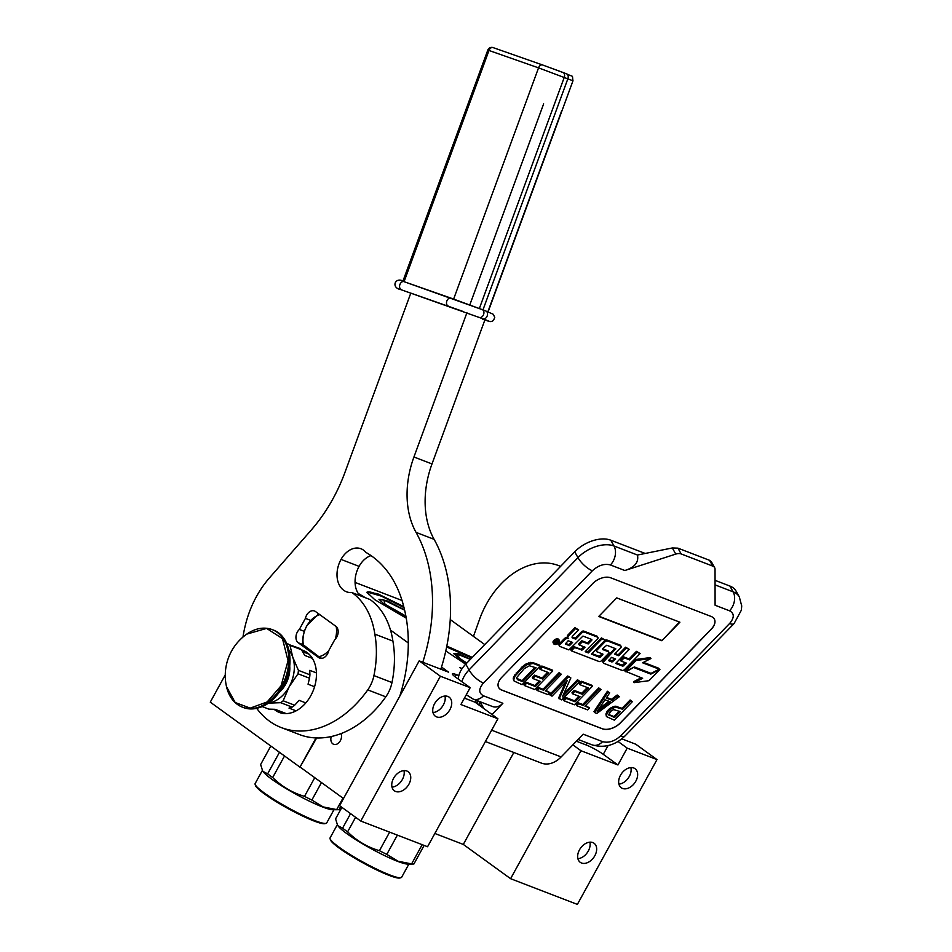 <?xml version="1.0" encoding="UTF-8"?>
<svg xmlns="http://www.w3.org/2000/svg" width="952" height="952" viewBox="0 0 952 952"><rect width="100%" height="100%" fill="white"/><g stroke="black" fill="none" stroke-linecap="round" stroke-linejoin="round"><path stroke-width="1.43" d="M365.199 597.666A20.765 2.713 28.8 0 0 358.226 593.477M406.254 618.157L374.838 599.724L366.889 592.251L377.397 593.643L403.743 606.602M465.707 664.21L445.798 650.966M446.821 646.099L472.299 657.404M621.811 738.847L635.781 744.226L656.987 759.589L627.201 748.129L618.015 741.465M450.26 619.573L484.747 644.575M355.06 582.41L402.041 600.498M458.84 675.575L456.365 674.623A13.84 1.809 28.8 0 0 452.39 673.861A13.84 1.809 28.8 0 0 455.496 677.051L470.169 687.689L440.383 676.229L419.189 660.866L448.606 672.183L441.514 667.043M408.301 642.981L390.498 630.069M462.16 668.53L459.875 667.661L461.815 669.054M367.055 592.656A34.748 4.534 -151.2 0 1 367.127 592.322A34.748 4.534 -151.2 0 1 403.957 607.447M446.69 646.777A34.748 4.534 -151.2 0 1 471.847 657.868M620.478 775.273A11.769 8.08 125.9 0 0 621.251 787.744A11.769 8.08 125.9 0 0 635.829 781.176A11.769 8.08 125.9 0 0 635.055 768.692A11.769 8.08 125.9 0 0 620.478 775.273M579.482 849.838A11.769 8.08 125.9 0 0 580.256 862.322A11.769 8.08 125.9 0 0 594.833 855.741A11.769 8.08 125.9 0 0 594.06 843.258A11.769 8.08 125.9 0 0 579.482 849.838M627.201 748.129L617.943 764.968L580.946 750.723L510.593 878.696L463.303 844.424L434.85 833.476M656.987 759.589L577.376 904.4L510.593 878.696M225.267 674.885L210.273 702.148L299.963 767.157L316.028 737.931M316.671 737.955L299.963 767.157M341.054 733.564A7.057 5.058 111 0 1 339.852 741.537A7.057 5.058 111 0 1 333.652 744.309A7.057 5.058 111 0 1 332.819 743.845A7.057 5.058 111 0 1 331.26 736.527M343.505 798.526L300.511 767.36M419.189 660.866L339.578 805.678L360.772 821.041L440.383 676.229M434.564 703.718A11.769 8.08 125.9 0 0 435.338 716.202A11.769 8.08 125.9 0 0 449.915 709.621A11.769 8.08 125.9 0 0 449.142 697.15A11.769 8.08 125.9 0 0 434.564 703.718M393.569 778.296A11.769 8.08 125.9 0 0 394.342 790.767A11.769 8.08 125.9 0 0 408.92 784.198A11.769 8.08 125.9 0 0 408.146 771.715A11.769 8.08 125.9 0 0 393.569 778.296M470.169 687.689L460.911 704.528L497.908 718.772L427.555 846.744L360.772 821.041M476.167 700.244L475.084 702.219L464.433 698.125M475.084 702.219L497.908 718.772M513.842 752.485L463.303 844.424M572.854 744.857L580.946 750.723M617.943 764.968L603.27 754.329A13.84 1.809 28.8 0 0 586.087 744.94L576.388 741.215M630.878 767.598A11.769 8.08 125.9 0 1 629.296 776.439A11.769 8.08 -54.1 0 1 618.907 784.115M589.883 842.175A11.769 8.08 125.9 0 1 588.3 851.017A11.769 8.08 -54.1 0 1 577.912 858.68M444.965 696.055A11.769 8.08 125.9 0 1 443.382 704.896A11.769 8.08 -54.1 0 1 432.993 712.56M403.969 770.62A11.769 8.08 125.9 0 1 402.387 779.462A11.769 8.08 -54.1 0 1 391.998 787.137M480.808 705.837L481.629 704.587M478.582 704.754L480.129 701.91M476.785 703.457L478.059 700.969M475.131 702.255L475.917 700.731M481.843 706.241L482.212 705.646M479.249 705.242L480.558 702.695M476.857 703.516L477.69 701.838M479.225 705.23L482.735 706.574M711.263 629.248L620.335 722.996A13.84 8.306 -29.2 0 1 602.318 728.804L501.775 690.105A13.84 8.306 -29.2 0 1 498.693 687.582A13.84 8.306 -29.2 0 1 501.752 677.36L592.668 583.612A13.84 8.306 -29.2 0 1 610.696 577.804L711.239 616.503A13.84 8.306 -29.2 0 1 714.321 619.026A13.84 8.306 -29.2 0 1 711.263 629.248L711.203 629.153A13.84 8.306 150.8 0 0 714.298 618.978M709.549 560.312L677.931 548.15L672.326 547.959L637.471 555.028C638.923 562.227 634.722 567.392 624.845 570.51L675.765 554.1A8.306 4.986 150.8 0 1 681.168 553.945L712.786 566.119A8.306 4.986 150.8 0 1 714.631 567.63L711.322 561.704L709.549 560.312L712.786 566.119M624.845 570.51L610.411 564.952C604.389 563.394 598.38 565.321 592.382 570.76L483.449 683.06C478.523 688.903 478.535 693.151 483.473 695.817L502.882 703.278L492.005 714.488M485.389 741.537L541.438 763.111A26.299 18.826 -69 0 0 561.144 756.935L583.207 734.194L602.604 741.656C608.625 743.214 614.635 741.287 620.633 735.848L729.553 623.548C734.492 617.705 734.48 613.457 729.541 610.791L715.095 605.234L715.035 569.213A8.306 4.986 150.8 0 0 714.631 567.63M498.669 687.534A13.84 8.306 150.8 0 0 501.716 690.01L602.259 728.708A13.84 8.306 150.8 0 0 620.288 722.901L711.203 629.153M502.882 703.278A13.84 9.901 111 0 1 492.505 706.527L473.108 699.066A13.84 9.901 111 0 0 483.473 695.817M480.022 701.731L483.854 708.586M598.725 616.456L661.89 640.767L679.895 622.203L616.729 597.892L598.725 616.456M559.407 640.553L558.872 639.589A3.272 1.963 150.8 0 0 553.885 640.363A3.272 1.963 150.8 0 0 553.16 642.778L553.695 643.742A3.272 1.963 150.8 0 0 558.693 642.969A3.272 1.963 150.8 0 0 559.407 640.553A3.272 1.963 150.8 0 0 554.421 641.327A3.272 1.963 150.8 0 0 553.695 643.742M567.678 637.447A3.034 1.821 150.8 0 0 564.155 638.828L559.455 643.683A1.999 1.202 150.8 0 0 559.014 645.158L559.55 646.122A1.999 1.202 150.8 0 0 559.99 646.491L568.868 649.895L582.957 636.079L591.823 639.494L591.823 640.196L588.181 643.957L582.374 641.719L579.221 644.968L585.028 647.205L582.386 649.93L574.52 647.61L571.367 650.859L598.963 661.485A1.999 1.202 150.8 0 0 601.569 660.652L608.411 653.584A1.999 1.202 150.8 0 0 608.852 652.108A1.999 1.202 150.8 0 0 608.411 651.739L602.604 649.514L602.604 648.8L606.745 645.23L615.789 648.788L603.818 661.521A1.999 1.202 150.8 0 0 603.378 662.985A1.999 1.202 150.8 0 0 603.83 663.354L622.013 670.351A1.999 1.202 150.8 0 0 624.607 669.518L640.113 653.536L636.959 652.322L629.605 659.903L624.226 657.832L621.073 661.069L626.452 663.139L622.81 666.198L615.646 663.437L629.284 649.371L626.13 648.157L618.776 655.738L614.623 654.131L620.68 647.895A1.999 1.202 150.8 0 0 621.12 646.42A1.999 1.202 150.8 0 0 620.668 646.051L607.543 641.005A1.999 1.202 150.8 0 0 604.948 641.838L597.047 649.99A1.999 1.202 150.8 0 0 596.606 651.466A1.999 1.202 150.8 0 0 597.047 651.822L602.854 654.06L602.854 654.774L599.712 657.308L591.501 654.143L605.139 640.077L601.985 638.863L588.348 652.929L585.194 651.715L597.535 638.994A1.999 1.202 150.8 0 0 597.975 637.519A1.999 1.202 150.8 0 0 597.535 637.15L584.409 632.092A1.999 1.202 150.8 0 0 581.803 632.937L575.746 639.173L572.592 637.959A1.999 1.202 -29.2 0 1 572.152 637.602A1.999 1.202 -29.2 0 1 572.592 636.126L578.649 629.879L575.496 628.665L568.641 635.734A3.034 1.821 150.8 0 0 567.975 637.971A3.034 1.821 150.8 0 0 568.641 638.53A3.034 1.821 150.8 0 0 564.703 639.792L559.99 644.647A1.999 1.202 150.8 0 0 559.55 646.122M578.649 629.879L574.948 627.701L568.106 634.77A3.034 1.821 150.8 0 0 567.428 637.007L567.975 637.971M597.975 637.519L597.439 636.543A1.999 1.202 150.8 0 0 596.987 636.186L583.862 631.128A1.999 1.202 150.8 0 0 581.267 631.973L575.21 638.209L572.081 637.007L572.592 637.959M605.139 640.077L601.45 637.899L587.8 651.965L585.73 651.168M602.283 653.834L599.165 656.333L592.037 653.596M621.12 646.42L620.573 645.456A1.999 1.202 150.8 0 0 620.133 645.087L607.007 640.042A1.999 1.202 150.8 0 0 604.401 640.874L596.511 649.014A1.999 1.202 150.8 0 0 596.059 650.49L596.606 651.466M629.284 649.371L625.595 647.193L618.241 654.762L615.159 653.584M625.381 662.735L622.275 665.222L616.182 662.878M640.113 653.536L636.412 651.358L629.07 658.939L623.679 656.868L620.537 660.105L621.073 661.069M615.04 648.431L603.282 660.545A1.999 1.202 150.8 0 0 602.842 662.021L603.378 662.985M608.852 652.108L608.316 651.144A1.999 1.202 150.8 0 0 607.864 650.775L602.64 648.764M583.957 646.789L580.851 649.288L573.973 646.646L570.819 649.895L571.367 650.859M591.251 639.268L587.634 642.993L581.827 640.755L578.685 644.004L579.221 644.968M650.359 673.1L634.294 667.007M641.255 677.764L633.604 681.68L634.139 682.655L649.026 680.68L659.914 669.458L658.951 668.709M659.224 669.197L642.6 662.794L650.954 658.522L650.406 657.558L635.531 659.522L624.75 670.648L625.286 671.612L634.389 666.959L651.061 673.373L659.224 669.197L658.689 668.221L643.445 662.354M729.553 623.548A13.84 4.95 44.1 0 0 734.099 623.524L741.358 610.184L741.727 605.948L739.311 596.904A27.691 16.612 150.8 0 0 733.135 591.846L729.898 586.051L715.047 580.339M645.218 553.457L610.767 540.2A27.691 16.612 -29.2 0 0 574.71 551.815L465.79 664.115A27.691 16.612 -29.2 0 0 458.34 679.121M729.898 586.051A27.691 16.612 -29.2 0 1 736.063 591.109L739.311 596.904M661.89 640.767L679.466 622.037M598.939 616.23L661.676 640.387M574.948 627.701L575.496 628.665M575.21 638.209L575.746 639.173M587.8 651.965L588.348 652.929M601.45 637.899L601.985 638.863M618.241 654.762L618.776 655.738M625.595 647.193L626.13 648.157M623.679 656.868L624.226 657.832M629.07 658.939L629.605 659.903M636.412 651.358L636.959 652.322M573.973 646.646L574.52 647.61M581.827 640.755L582.374 641.719M587.634 642.993L588.181 643.957M625.702 671.398L642.648 678.3L634.139 682.655M633.877 667.221L625.976 671.874M650.276 673.147L650.811 674.111L634.139 667.697M659.914 669.458L650.811 674.111M635.531 659.522L636.079 660.486L625.286 671.612M650.954 658.522L636.079 660.486M554.266 643.421L557.027 640.244L557.622 640.47L556.539 641.922L558.883 640.958L555.897 644.04L554.171 643.243M568.154 640.708L572.604 642.422L569.463 645.658L565.333 644.004L568.154 640.708M611.481 657.38L615.635 658.974L611.981 662.033L608.661 660.676L611.481 657.38M555.373 643.112L555.897 644.04M555.492 641.981L555.206 643.028L554.576 642.767M571.533 642.005L568.915 644.694L569.463 645.658M568.915 644.694L565.536 643.397M614.552 658.558L612.445 660.736L612.981 661.711M608.863 660.069L612.445 660.736M554.885 642.445L555.98 643.35L556.575 642.731L555.706 641.636M556.575 642.731L555.742 642.41M535 667.4L522.124 680.668L516.686 678.383M540.093 666.102L539.558 665.139L532.656 662.485L526.242 663.806L521.934 667.031L513.592 676.836L513.211 678.859L514.139 681.061L522.089 684.667L540.093 666.102L533.191 663.449L526.777 664.77L522.47 667.995L515.091 676.003L513.759 679.835L514.139 681.061M522.124 680.668L522.672 681.632L517.495 679.645L516.627 677.681L524.195 668.661L529.371 665.769L536.071 667.804L522.672 681.632M516.948 678.669L517.495 679.645M513.211 678.859L513.759 679.835M513.592 676.836L514.139 677.812M514.556 675.039L515.091 676.003M516.186 672.957L516.722 673.921M521.934 667.031L522.47 667.995M524.135 665.162L524.671 666.138M526.242 663.806L526.777 664.77M528.919 662.675L529.455 663.639M530.835 662.318L531.383 663.294M532.656 662.485L533.191 663.449M552.743 670.97L552.208 670.006L541.855 666.019L539.558 668.387L540.093 669.363L548.721 672.683L542.592 679.002L535.119 676.122L532.822 678.49L540.296 681.37L535.322 686.499L526.694 683.179L524.397 685.547L534.738 689.534L552.743 670.97L542.402 666.995L540.093 669.363M539.225 680.954L534.774 685.535L526.147 682.215L523.85 684.583L524.397 685.547M547.65 672.267L542.057 678.026L534.584 675.158L532.287 677.526L532.822 678.49M541.855 666.019L542.402 666.995M526.147 682.215L526.694 683.179M534.774 685.535L535.322 686.499M534.584 675.158L535.119 676.122M542.057 678.026L542.592 679.002M561.371 674.29L559.11 672.659L543.021 689.248L538.415 687.475L536.5 689.45L537.047 690.414L547.971 694.627L549.887 692.651L545.282 690.878L561.371 674.29L559.645 673.623L543.556 690.212L538.963 688.451L537.047 690.414M549.887 692.651L545.817 690.331M538.415 687.475L538.963 688.451M543.021 689.248L543.556 690.212M559.11 672.659L559.645 673.623M565.559 682.191L558.645 697.971L561.763 699.934L579.768 681.37L577.507 679.74L563.62 694.067M577.507 679.74L578.043 680.704L562.346 696.9L570.855 677.943L567.737 675.979L549.732 694.543L551.993 696.174L567.321 680.371L559.181 698.935M579.768 681.37L578.043 680.704M567.737 675.979L568.273 676.943L550.268 695.507M570.855 677.943L568.273 676.943M592.418 686.237L591.882 685.273L581.529 681.287L579.232 683.667L579.768 684.631L588.395 687.951L582.267 694.27L574.794 691.39L572.497 693.758L579.97 696.638L574.996 701.767L566.369 698.447L564.072 700.815L574.413 704.801L592.418 686.237L582.077 682.263L579.768 684.631M578.899 696.221L574.449 700.803L565.821 697.483L563.524 699.851L564.072 700.815M587.324 687.534L581.731 693.294L574.258 690.426L571.962 692.794L572.497 693.758M581.529 681.287L582.077 682.263M565.821 697.483L566.369 698.447M574.449 700.803L574.996 701.767M574.258 690.426L574.794 691.39M581.731 693.294L582.267 694.27M601.045 689.557L598.784 687.927L582.695 704.516L578.09 702.743L576.174 704.718L576.722 705.694L587.646 709.894L589.562 707.919L584.956 706.146L601.045 689.557L599.32 688.891L583.231 705.48L578.637 703.718L576.722 705.694M589.562 707.919L585.492 705.599M578.09 702.743L578.637 703.718M582.695 704.516L583.231 705.48M598.784 687.927L599.32 688.891M608.947 701.279L599.034 708.681M609.673 692.877L607.412 691.247L594 711.584L594.548 712.548L596.845 713.429L619.443 696.638L617.717 695.983L611.969 700.279L606.222 698.066L609.673 692.877L607.947 692.211L594.548 712.548M619.443 696.638L617.182 695.008L611.434 699.303L606.626 697.459M610.161 701.743L597.225 711.406L604.984 699.756L610.161 701.743M607.412 691.247L607.947 692.211M611.434 699.303L611.969 700.279M617.182 695.008L617.717 695.983M619.24 711.203L614.028 716.582L608.661 714.512M632.39 701.624L630.117 699.994L622.072 708.288L615.075 706.134L610.387 708.121L607.412 710.775L605.888 713.988L606.424 716.582L614.385 720.188L632.39 701.624L630.664 700.958L622.62 709.252L615.623 707.098L610.922 709.085L607.09 713.036L606.424 716.582M613.612 709.585L620.311 711.62L614.576 717.546L608.625 714.714L610.827 711.227L613.612 709.585M608.649 714.619L609.113 715.44M614.028 716.582L614.576 717.546M607.412 710.775L607.959 711.739M608.947 709.192L609.494 710.168M610.387 708.121L610.922 709.085M612.779 706.872L613.314 707.848M615.075 706.134L615.623 707.098M616.896 706.289L617.443 707.265M622.072 708.288L622.62 709.252M630.117 699.994L630.664 700.958M605.888 713.988L606.424 714.952M606.555 712.072L607.09 713.036M455.639 653.691L454.104 653.988M470.562 659.189L458.281 653.691L453.902 653.572L458.697 658.082L466.647 663.235M471.775 657.951L446.643 647.003M454.294 654.262L457.555 653.941L470.383 659.379L456.615 653.846L459.959 658.57L466.837 663.044M401.006 877.673L399.899 877.982A40.008 5.224 -151.2 0 1 389.035 875.352A40.008 5.224 28.8 0 1 352.18 856.633A40.008 5.224 28.8 0 1 330.392 839.771L330.058 838.664A40.841 5.331 28.8 0 0 352.3 855.884A40.841 5.331 28.8 0 0 389.927 874.995A40.841 5.331 -151.2 0 0 401.006 877.673A40.841 5.331 -151.2 0 0 401.661 877.232L408.896 864.059M337.329 824.706L330.082 837.879A40.841 5.331 28.8 0 0 330.058 838.664M350.562 813.639L342.577 828.181L337.984 825.753A40.841 5.331 28.8 0 0 361.486 843.151A40.841 5.331 28.8 0 0 397.46 861.274A40.841 5.331 -151.2 0 0 407.67 864.071L413.073 864.035A45.684 5.962 -151.2 0 1 411.609 863.916L398.067 861.227L386.798 854.372L397.377 835.13M422.188 844.674L411.609 863.916M355.608 817.304L347.623 831.834C356.714 840.866 367.317 847.149 379.443 850.683A45.684 5.962 28.8 0 0 386.798 854.372M389.63 832.143L379.443 850.683M342.577 828.181A45.684 5.962 28.8 0 0 347.623 831.834M341.899 807.356L335.568 818.875L337.532 825.051M424.116 845.424L413.93 863.952A45.684 5.962 -151.2 0 1 413.073 864.035M380.705 599.367L379.158 599.665M404.564 609.887L386.667 600.641L378.955 599.248L383.751 603.758L405.945 616.408M404.005 607.59L381.419 596.154L368.472 592.394L368.579 594.583M368.424 592.418L367.21 592.929M379.348 599.938L382.609 599.617L387.321 601.247L404.267 609.994L383.894 600.01L385.013 604.246L405.885 616.051M326.072 823.349L324.953 823.658A40.008 5.224 -151.2 0 1 314.1 821.029A40.008 5.224 28.8 0 1 277.246 802.31A40.008 5.224 28.8 0 1 255.445 785.448L255.112 784.341A40.841 5.331 28.8 0 0 277.365 801.548A40.841 5.331 28.8 0 0 314.981 820.66A40.841 5.331 -151.2 0 0 326.072 823.349A40.841 5.331 -151.2 0 0 326.714 822.909L333.962 809.736M262.395 770.382L255.148 783.556A40.841 5.331 28.8 0 0 255.112 784.341M279.483 752.306L267.631 773.845L263.038 771.429A40.841 5.331 28.8 0 0 286.54 788.827A40.841 5.331 28.8 0 0 322.526 806.951A40.841 5.331 -151.2 0 0 332.724 809.747L338.127 809.712A45.684 5.962 -151.2 0 1 336.675 809.593L323.121 806.903L311.863 800.049L321.478 782.556M342.97 798.133L336.675 809.593M284.529 755.959L272.677 777.51C281.768 786.542 292.383 792.826 304.497 796.36A45.684 5.962 28.8 0 0 311.863 800.049M314.755 777.689L304.497 796.36M267.631 773.845A45.684 5.962 28.8 0 0 272.677 777.51M270.808 746.023L260.622 764.551L262.597 770.727M340.709 806.499L338.983 809.628A45.684 5.962 -151.2 0 1 338.127 809.712M304.39 631.378L299.344 629.439L305.425 618.372A8.306 5.938 111 0 1 306.603 615.194A8.306 5.938 111 0 1 314.481 610.982A8.306 5.938 111 0 1 315.469 611.517L335.842 626.297A8.306 5.938 111 0 1 334.783 639.649L328.69 650.716A8.306 5.938 111 0 1 319.634 658.094A8.306 5.938 111 0 1 318.658 657.57L298.274 642.79A8.306 5.938 111 0 1 297.345 632.033A8.306 5.938 111 0 1 299.344 629.439M440.835 669.197A152.284 108.968 -69 0 0 434.1 539.332A83.062 59.441 -69 0 1 431.994 463.933L485.008 319.586M487.876 311.792L561.692 110.801M359.951 595.643A23.812 17.041 111 0 1 359.082 566.357A21.039 15.053 111 0 1 371.042 555.611M256.766 708.419A99.674 71.329 -69 0 0 281.256 727.566A99.674 71.329 -69 0 0 367.758 689.891A27.691 19.813 -69 0 0 373.934 675.587L391.986 682.536A92.749 66.378 -69 0 0 392.89 641.089A83.621 59.833 -69 0 0 370.054 599.534L352.002 592.584A23.812 17.041 111 0 1 346.504 591.799A23.812 17.041 111 0 1 341.03 559.407A21.039 15.053 111 0 1 360.987 548.757A21.039 15.053 111 0 1 365.818 552.35A125.426 89.75 111 0 1 403.815 606.912A134.839 96.485 111 0 1 399.792 696.15M391.986 682.536A27.691 19.813 111 0 1 385.81 696.828A99.674 71.329 -69 0 1 299.309 734.516L281.256 727.566M422.783 662.247A152.284 108.968 -69 0 0 416.048 532.382A83.062 59.441 111 0 1 413.942 456.984L466.92 312.732M469.788 304.938L543.652 103.851M392.89 641.089L374.838 634.151A83.621 59.833 -69 0 0 352.002 592.584M373.934 675.587A92.749 66.378 -69 0 0 374.838 634.151M462.232 311.149L410.8 293.121L344.898 472.537A138.433 99.067 111 0 1 311.078 530.24L269.547 577.769A83.062 59.441 -69 0 0 246.854 619.681A99.674 71.329 -69 0 0 242.962 637.067M310.53 620.335L305.425 618.372M301.558 649.907A33.225 23.776 111 0 1 303.2 650.442A33.225 23.776 111 0 1 310.84 695.626A33.225 23.776 111 0 1 279.341 712.453A33.225 23.776 111 0 1 274.128 709.299M306.937 653.358L308.603 653.762M285.564 713.607L284.065 712.798M335.294 639.113A22.146 15.851 -69 0 0 336.199 626.571M318.694 613.861L306.901 625.642A24.919 17.826 -69 0 0 302.819 644.468L318.86 656.713A22.146 15.851 -69 0 0 328.678 650.763M321.693 658.367L318.86 656.713M319.812 614.671A22.146 15.851 -69 0 0 303.545 645.611M287.909 643.861A34.189 24.466 111 0 1 288.98 644.575A34.189 24.466 111 0 1 289.991 645.361L301.498 649.788A34.189 24.466 -69 0 0 299.416 648.288L286.897 643.861M296.108 710.846L289.003 708.109L292.157 707.11L280.65 702.695A34.189 24.466 -69 0 0 283.16 700.791L289.158 686.761L298.012 673.778A34.189 24.466 -69 0 0 298.428 670.363L292.8 657.32L289.991 645.361M267.607 703.159L280.65 702.695M286.243 713.607L275.092 709.311L268.869 709.133L262.359 706.622M312.411 658.367L304.723 655.416L301.498 649.788M314.577 686.737L308.055 684.226L309.507 678.205A34.189 24.466 -69 0 0 309.924 674.789L298.428 670.363M309.924 674.789L309.757 670.351L316.445 672.921M309.507 678.205L298.012 673.778M305.818 702.921L299.178 700.363L294.656 705.218L283.16 700.791M294.656 705.218A34.189 24.466 111 0 1 292.157 707.11M268.738 703.016A30.452 21.789 -69 0 0 289.158 686.761M289.194 686.713A30.452 21.789 -69 0 0 292.8 657.32A30.452 21.789 -69 0 0 289.015 650.335M279.781 691.842A24.502 17.529 111 0 0 285.671 684.202A24.502 17.529 -69 0 0 289.717 666.031M560.561 566.416A76.136 54.49 -69 0 0 558.586 565.583A76.136 54.49 -69 0 0 485.972 604.913A76.136 54.49 -69 0 0 479.51 619.443L473.453 636.376M261.955 628.284A41.531 29.714 111 0 1 272.212 629.617C263.918 626.666 255.422 628.177 246.735 634.127L266.62 628.403L282.482 638.649L288.051 660.724L281.078 685.785L267.191 701.933L250.221 708.121L235.192 702.516L226.505 686.701C228.956 696.947 234.251 703.754 242.379 707.134A41.531 29.714 111 0 1 233.871 701.231M400.768 289.598A4.153 2.975 -69 0 0 400.828 289.622L482.973 318.801C491.351 322.05 491.161 322.169 482.414 319.122M456.365 674.623L455.163 676.812M587.182 742.965L586.087 744.94M608.078 745.583L603.27 754.329M561.144 756.935L491.637 730.184M672.326 547.959L675.765 554.1M637.471 555.028L614.004 545.996A27.691 16.612 150.8 0 0 577.959 557.622L469.027 669.922A27.691 16.612 150.8 0 0 461.982 681.763M610.411 564.952A13.84 9.901 -69 0 0 614.004 545.996L610.767 540.2M592.382 570.76A13.84 4.95 -135.9 0 1 577.959 557.622L574.71 551.815M483.449 683.06A13.84 4.95 -135.9 0 1 469.027 669.922L465.79 664.115M602.604 741.656A13.84 9.901 111 0 1 592.239 744.916L578.09 739.466M620.633 735.848A13.84 4.95 44.1 0 0 625.167 735.825C615.385 745.261 604.401 748.296 592.239 744.916M729.541 610.791A13.84 9.901 -69 0 0 733.135 591.846L715.059 584.885M677.931 548.15L681.168 553.945M559.455 643.683L559.99 644.647M564.155 638.828L564.703 639.792M568.106 634.77L568.641 635.734M581.267 631.973L581.803 632.937M583.862 631.128L584.409 632.092M596.987 636.186L597.535 637.15M599.165 656.333L599.712 657.308M600.165 656.011L600.712 656.987M602.354 653.869L602.854 654.774M596.511 649.014L597.047 649.99M604.401 640.874L604.948 641.838M607.007 640.042L607.543 641.005M620.133 645.087L620.668 646.051M622.275 665.222L622.81 666.198M623.274 664.901L623.81 665.876M603.282 660.545L603.818 661.521M615.111 648.455L615.611 649.359M607.864 650.775L608.411 651.739M580.851 649.288L581.386 650.252M581.851 648.966L582.386 649.93M591.323 639.292L591.823 640.196M611.446 661.057L611.981 662.033M431.994 463.933L413.942 456.984M434.1 539.332L416.048 532.382M359.082 566.357L341.03 559.407M367.758 689.891L385.81 696.828M302.867 644.563L298.274 642.79M320.729 658.367L318.658 657.57M309.043 654.167L302.653 651.715A33.225 23.776 111 0 1 306.247 651.977M282.613 713.357A33.225 23.776 111 0 1 279.817 711.156M273.153 629.974L272.212 629.617A41.531 29.714 111 0 1 281.756 686.106A41.531 29.714 111 0 1 242.379 707.134L243.319 707.503A41.531 29.714 111 0 0 282.696 686.463A41.531 29.714 111 0 0 273.153 629.974C290.646 635.912 295.489 665.222 283.101 686.547C271.951 704.694 258.682 711.679 243.319 707.503M401.185 289.467A4.153 2.904 109.3 0 1 399.911 284.529A4.153 2.904 -70.7 0 1 403.993 281.649A4.153 2.904 -70.7 0 1 404.053 281.673L450.867 298.095M448.118 305.925A4.153 2.904 109.3 0 1 446.845 300.987A4.153 2.904 -70.7 0 1 450.927 298.107A4.153 2.904 -70.7 0 1 450.986 298.131L482.224 309.614A4.153 2.975 -69 0 1 482.283 309.638L485.889 311.03A4.153 2.975 -69 0 0 485.829 311.007L482.343 309.662M479.356 317.409A4.153 2.975 111 0 0 483.592 314.493A4.153 2.975 -69 0 0 482.283 309.638L403.993 281.649C395.366 275.925 390.427 287.79 400.828 289.622A4.153 2.975 -69 0 0 400.887 289.634M482.973 318.801A4.153 2.975 111 0 0 487.21 315.885A4.153 2.975 -69 0 0 485.889 311.03L493.303 314.291L494.754 317.409L493.505 320.407L492.148 321.3L490.256 321.586L484.865 319.979M453.628 299.071L538.546 67.866L572.985 80.789C571.807 74.125 574.461 77.802 566.571 73.839A4.153 2.975 -69 0 0 566.511 73.816L563.025 72.483M479.356 308.519L564.274 77.314A4.153 2.975 -69 0 0 562.965 72.459A4.153 2.975 -69 0 0 562.906 72.435L542.688 65.01A4.153 2.904 -70.7 0 0 542.628 64.986L493.077 47.6A4.153 2.904 109.3 0 0 488.995 50.48L538.546 67.866A4.153 2.904 -70.7 0 1 542.628 64.986L566.571 73.839A4.153 2.975 -69 0 1 567.88 78.707L482.962 309.9M402.886 281.268L487.805 50.087L488.995 50.48L404.076 281.673M487.805 50.087A4.153 4.153 0 0 1 493.077 47.6A4.153 2.904 109.3 0 1 493.136 47.624L542.569 64.962M475.548 702.564L479.07 701.362M466.29 694.758L473.108 699.066M734.099 623.524L625.167 735.825M556.468 641.85L556.099 641.196M275.021 709.311L286.171 713.607M558.586 565.583L560.609 566.369M246.806 634.08A50.67 50.67 0 0 0 226.528 686.785M488.102 311.887L572.985 80.789"/></g></svg>
